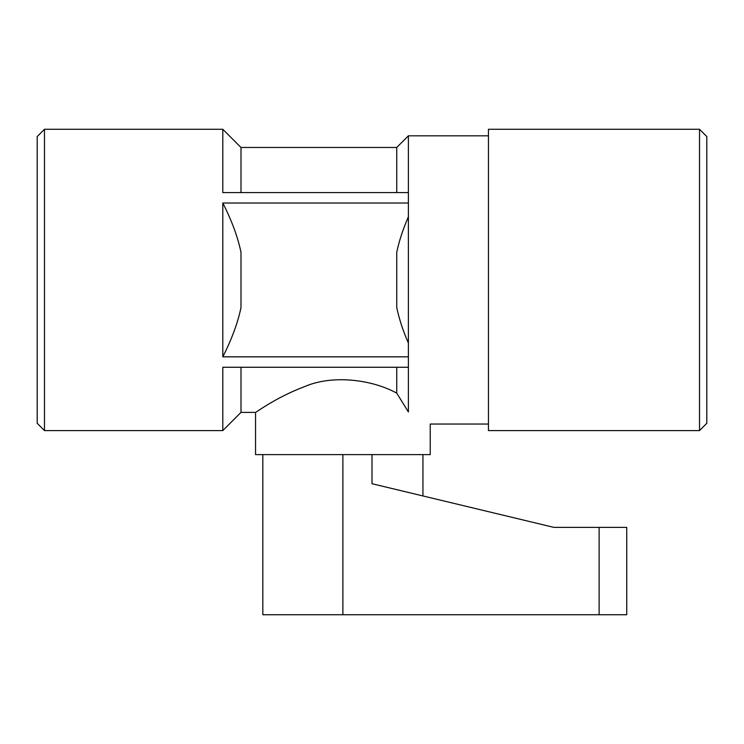 <?xml version="1.0" encoding="UTF-8"?>
<svg xmlns="http://www.w3.org/2000/svg" width="744" height="744" viewBox="0 0 744 744"><rect width="100%" height="100%" fill="white"/><g stroke="black" fill="none" stroke-linecap="round" stroke-linejoin="round"><path stroke-width="1.12" d="M407.749 410.939L408.391 410.939M342.891 454.612L342.891 614.73L626.736 614.73L626.736 527.394L553.955 527.394L372 483.721L372 454.612M422.945 454.612L422.945 495.95L372 483.721M342.891 614.73L262.827 614.73L262.827 454.612M37.2 279.93L37.2 136.552L44.482 129.27L44.482 430.59L37.2 423.308L37.2 279.93M408.391 216.811L408.391 343.049C402.988 330.717 399.11 318.888 396.747 307.551L396.747 252.309C399.11 240.972 402.988 229.143 408.391 216.811L408.391 203.028L222.8 203.028L222.8 356.832L408.391 356.832L408.391 367.266L222.8 367.266L222.8 430.59L44.482 430.59M408.391 203.028L408.391 192.594L222.8 192.594L222.8 129.27L44.482 129.27M222.8 356.832C231.728 339.348 237.801 322.915 240.991 307.551L240.991 252.309C237.801 236.945 231.728 220.512 222.8 203.028M408.391 343.049L408.391 356.832M488.455 424.043L430.227 424.043L430.227 454.612L255.545 454.612L255.545 412.39L240.991 412.39L240.991 367.266M488.455 135.817L408.391 135.817L408.391 192.594M408.391 367.266L408.391 411.953C437.156 427.642 437.156 427.642 408.391 411.953L396.747 393.158L396.747 367.266M488.455 129.27L488.455 430.59L699.518 430.59L699.518 129.27L488.455 129.27M699.518 129.27L706.8 136.552L706.8 423.308L699.518 430.59M396.747 192.594L396.747 147.47L408.391 135.817M240.991 192.594L240.991 147.47L222.8 129.27M396.747 393.158C372.911 379.886 332.987 374.158 304.287 386.741C275.829 397.436 255.629 412.771 255.545 412.39C255.49 412.864 275.708 397.491 304.231 386.759C332.94 374.158 372.893 379.877 396.747 393.158M599.115 527.394L599.115 614.73M240.991 412.39L222.8 430.59M396.747 147.47L240.991 147.47"/></g></svg>
